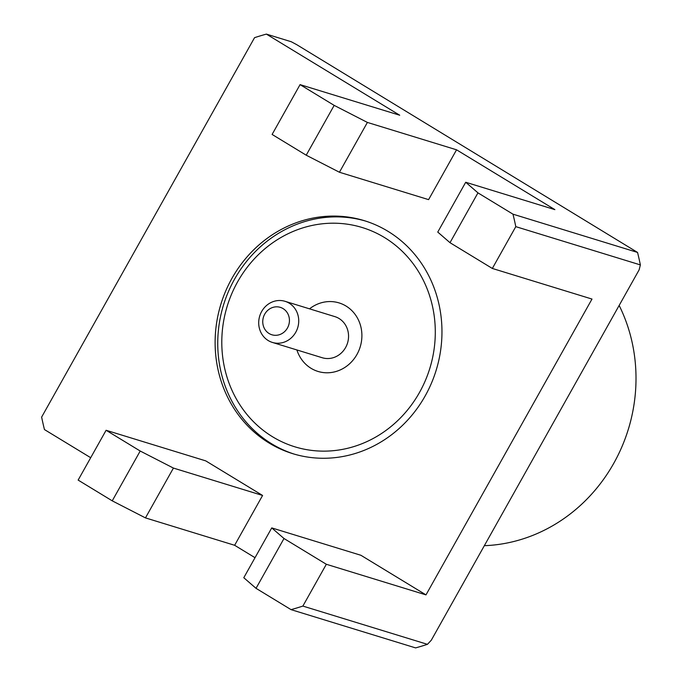 <?xml version="1.0" encoding="UTF-8"?>
<svg xmlns="http://www.w3.org/2000/svg" width="682" height="682" viewBox="0 0 682 682"><rect width="100%" height="100%" fill="white"/><g stroke="black" fill="none" stroke-linecap="round" stroke-linejoin="round"><path stroke-width="1.02" d="M269.126 443.044A121.873 112.598 -72.9 0 0 292.766 453.675A121.873 112.598 -72.9 0 0 431.348 383.403A121.873 112.598 -72.9 0 0 387.956 231.3A121.873 112.598 -72.9 0 0 364.324 220.67A121.873 112.598 -72.9 0 0 225.733 290.95A121.873 112.598 -72.9 0 0 269.126 443.044M484.339 545.685A161.302 149.026 -72.9 0 0 619.154 305.451M427.443 644.337L302.876 606.076A315.434 291.419 107.1 0 1 291.052 609.64L415.619 647.9A315.434 291.419 -72.9 0 0 427.443 644.337L431.297 640.21L639.136 269.833L640.364 264.906A315.434 291.419 -72.9 0 0 637.551 252.434L296.73 44.671L291.291 41.755L266.381 34.1L399.72 115.232L300.063 84.628L334.171 105.378L367.393 122.428L339.431 172.248L306.209 155.198L334.171 105.378M302.876 606.076L326.328 564.27L283.993 538.507L256.031 588.336L243.789 577.722L271.743 527.902L283.993 538.507M291.052 609.64L256.031 588.336M326.328 564.27L425.986 594.883L360.914 555.284L271.743 527.902M450.001 242.69L437.759 232.076L465.712 182.256L477.954 192.861L450.001 242.69L492.336 268.452L515.797 226.646L640.364 264.906M477.954 192.861L512.983 214.174A315.434 291.419 107.1 0 1 515.797 226.646M425.986 594.883L591.993 299.057L492.336 268.452M465.712 182.256L554.884 209.638L456.556 149.81L428.594 199.638L339.431 172.248M306.209 155.198L272.109 134.448L300.063 84.628M367.393 122.428L456.556 149.81M637.551 252.434L512.983 214.174M90.697 457.707L44.449 429.566A315.434 291.419 107.1 0 1 41.636 417.094L254.557 37.663A315.434 291.419 107.1 0 1 266.381 34.1M145.462 517.894L112.24 500.844L140.202 451.024L173.424 468.074L145.462 517.894L234.634 545.285L255.025 557.697M112.24 500.844L78.14 480.094L106.102 430.274L140.202 451.024M106.102 430.274L205.751 460.879L262.587 495.456L173.424 468.074M262.587 495.456L234.634 545.285M281.001 237.481A114.704 105.974 -72.9 0 0 232.963 392.414A114.704 105.974 -72.9 0 0 376.08 436.864A114.704 105.974 -72.9 0 0 424.127 281.93A114.704 105.974 -72.9 0 0 281.001 237.481M294.078 454.067A121.873 112.598 107.1 0 1 217.976 351.111A121.873 112.598 107.1 0 1 280.652 232.059A121.873 112.598 107.1 0 1 365.629 221.087M343.396 368.331A35.848 33.12 -72.9 0 0 361.818 333.097A35.848 33.12 -72.9 0 0 339.065 302.91A35.848 33.12 -72.9 0 0 313.686 306.022A35.848 33.12 -72.9 0 0 309.534 308.835A35.848 33.12 -72.9 0 1 346.021 306.039A35.848 33.12 -72.9 0 1 356.959 354.461A35.848 33.12 -72.9 0 1 311.069 368.314A35.848 33.12 -72.9 0 1 296.9 349.951A35.848 33.12 -72.9 0 0 318.017 371.443A35.848 33.12 -72.9 0 0 343.396 368.331M283.081 308.605A14.339 13.248 -72.9 0 0 264.727 314.146A14.339 13.248 -72.9 0 0 269.1 333.524A14.339 13.248 -72.9 0 0 287.463 327.982A14.339 13.248 -72.9 0 0 283.081 308.605M268.231 340.557A21.509 19.872 107.1 0 1 260.575 313.711A21.509 19.872 107.1 0 1 285.033 301.308A21.509 19.872 107.1 0 1 289.202 303.183A21.509 19.872 107.1 0 1 296.858 330.028A21.509 19.872 107.1 0 1 272.399 342.432A21.509 19.872 107.1 0 1 268.231 340.557M272.399 342.432L322.228 357.735A21.509 19.872 -72.9 0 0 346.686 345.331A21.509 19.872 -72.9 0 0 339.031 318.494A21.509 19.872 -72.9 0 0 334.853 316.618L285.033 301.308"/></g></svg>
